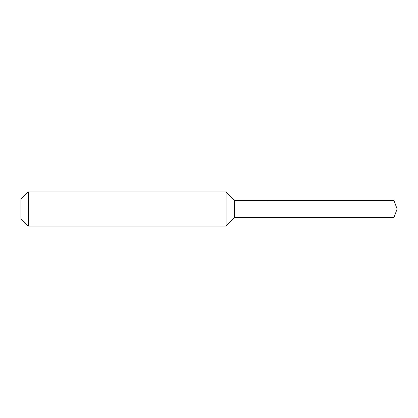 <?xml version="1.0" encoding="UTF-8"?>
<svg xmlns="http://www.w3.org/2000/svg" width="418" height="418" viewBox="0 0 418 418"><rect width="100%" height="100%" fill="white"/><g stroke="black" fill="none" stroke-linecap="round" stroke-linejoin="round"><path stroke-width="0.63" d="M393.986 217.548L393.986 200.452L397.1 209L393.986 217.548L266 217.548L393.986 217.548L397.1 209L393.986 217.548L266 217.548L266 200.452L234.65 200.452L226.101 191.899L28.309 191.899L20.9 199.308L20.9 218.692L28.309 226.101L28.309 191.899M397.1 209L393.986 200.452L266 200.452L266 217.548L234.65 217.548L234.65 200.452M234.65 217.548L226.101 226.101L226.101 191.899M226.101 226.101L28.309 226.101M393.986 200.452L266 200.452"/></g></svg>
